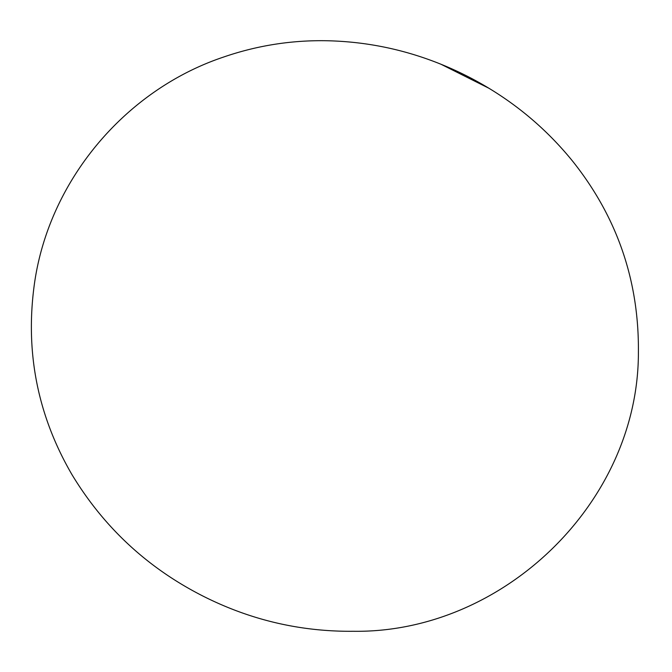 <?xml version="1.0" encoding="UTF-8"?>
<svg xmlns="http://www.w3.org/2000/svg" width="672" height="672" viewBox="0 0 672 672"><rect width="100%" height="100%" fill="white"/><g stroke="black" fill="none" stroke-linecap="round" stroke-linejoin="round"><path stroke-width="1.01" d="M439.068 63.487A176.291 92.635 26.6 0 1 440.992 64.252A176.291 92.635 26.6 0 1 488.863 88.225A176.291 92.635 26.6 0 1 490.308 89.107M440.975 64.243L488.88 88.234C521.245 107.831 549.293 132.308 573.014 161.658C617.291 217.476 639.089 281.022 638.4 352.288C638.669 502.664 502.79 633.318 353.422 631.285C300.728 631.772 250.765 620.13 203.524 596.358C147.966 568.268 104.126 527.713 72.005 474.684C37.514 415.405 24.982 351.775 34.423 283.802C48.88 180.827 124.933 90.157 223.331 57.137C256.418 45.713 290.455 40.236 325.45 40.715C365.358 41.404 403.864 49.249 440.975 64.243"/></g></svg>
